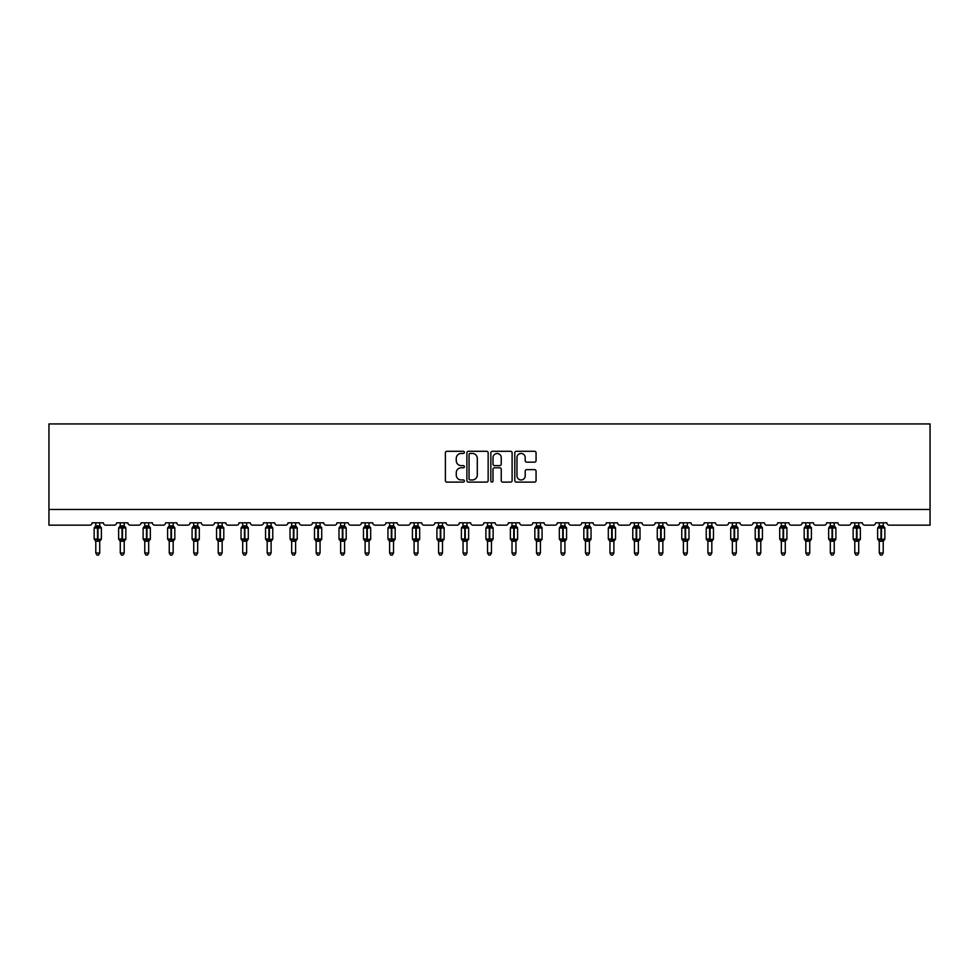 <?xml version="1.0" encoding="UTF-8"?>
<svg xmlns="http://www.w3.org/2000/svg" width="979" height="979" viewBox="0 0 979 979"><rect width="100%" height="100%" fill="white"/><g stroke="black" fill="none" stroke-linecap="round" stroke-linejoin="round"><path stroke-width="1.47" d="M464.389 452.371A1.077 1.077 0 0 0 463.312 451.295L446.938 451.295A1.542 1.542 0 0 0 445.396 452.836L445.396 480.567A1.542 1.542 0 0 0 446.938 482.109L463.312 482.109A1.077 1.077 0 0 0 464.389 481.032A1.077 1.077 0 0 0 463.312 479.955L461.195 479.955A4.932 4.932 0 0 1 456.263 475.023L456.263 472.71A4.932 4.932 0 0 1 461.195 467.778L463.312 467.778A1.077 1.077 0 0 0 464.389 466.702A1.077 1.077 0 0 0 463.312 465.625L461.195 465.625A4.932 4.932 0 0 1 456.263 460.693L456.263 458.38A4.932 4.932 0 0 1 461.195 453.461L463.312 453.461A1.077 1.077 0 0 0 464.389 452.371M534.522 462.161A1.542 1.542 0 0 0 536.064 460.619L536.064 452.836A1.542 1.542 0 0 0 534.522 451.295L516.349 451.295A1.542 1.542 0 0 0 514.807 452.836L514.807 480.567A1.542 1.542 0 0 0 516.349 482.109L534.522 482.109A1.542 1.542 0 0 0 536.064 480.567L536.064 471.168A1.542 1.542 0 0 0 534.522 469.626L526.739 469.626A1.542 1.542 0 0 0 525.197 471.168L525.197 475.831A4.124 4.124 0 0 1 521.085 479.955A4.124 4.124 0 0 1 516.961 475.831L516.961 457.572A4.124 4.124 0 0 1 521.085 453.461A4.124 4.124 0 0 1 525.197 457.572L525.197 460.619A1.542 1.542 0 0 0 526.739 462.161L534.522 462.161M930.05 509.472L930.05 423.931L48.95 423.931L48.95 525.16L89.762 525.16A2.35 2.35 0 0 0 92.112 522.81L103.407 522.81A2.35 2.35 0 0 0 105.769 525.16L114.237 525.16A2.35 2.35 0 0 0 116.599 522.81L127.894 522.81A2.35 2.35 0 0 0 130.244 525.16L138.724 525.16A2.35 2.35 0 0 0 141.074 522.81L152.381 522.81A2.35 2.35 0 0 0 154.731 525.16L163.212 525.16A2.35 2.35 0 0 0 165.561 522.81L176.856 522.81A2.35 2.35 0 0 0 179.218 525.16L187.687 525.16A2.35 2.35 0 0 0 190.048 522.81L201.344 522.81A2.35 2.35 0 0 0 203.705 525.16L212.174 525.16A2.35 2.35 0 0 0 214.523 522.81L225.831 522.81A2.35 2.35 0 0 0 228.18 525.16L236.661 525.16A2.35 2.35 0 0 0 239.011 522.81L250.318 522.81A2.35 2.35 0 0 0 252.668 525.16L261.148 525.16A2.35 2.35 0 0 0 263.498 522.81L274.793 522.81A2.35 2.35 0 0 0 277.155 525.16L285.623 525.16A2.35 2.35 0 0 0 287.985 522.81L299.28 522.81A2.35 2.35 0 0 0 301.63 525.16L310.11 525.16A2.35 2.35 0 0 0 312.46 522.81L323.768 522.81A2.35 2.35 0 0 0 326.117 525.16L334.598 525.16A2.35 2.35 0 0 0 336.947 522.81L348.243 522.81A2.35 2.35 0 0 0 350.604 525.16L359.073 525.16A2.35 2.35 0 0 0 361.435 522.81L372.73 522.81A2.35 2.35 0 0 0 375.092 525.16L383.56 525.16A2.35 2.35 0 0 0 385.91 522.81L397.217 522.81A2.35 2.35 0 0 0 399.567 525.16L408.047 525.16A2.35 2.35 0 0 0 410.397 522.81L421.704 522.81A2.35 2.35 0 0 0 424.054 525.16L432.522 525.16A2.35 2.35 0 0 0 434.884 522.81L446.179 522.81A2.35 2.35 0 0 0 448.541 525.16L457.009 525.16A2.35 2.35 0 0 0 459.371 522.81L470.666 522.81A2.35 2.35 0 0 0 473.016 525.16L481.497 525.16A2.35 2.35 0 0 0 483.846 522.81L495.154 522.81A2.35 2.35 0 0 0 497.503 525.16L505.984 525.16A2.35 2.35 0 0 0 508.334 522.81L519.629 522.81A2.35 2.35 0 0 0 521.991 525.16L530.459 525.16A2.35 2.35 0 0 0 532.821 522.81L544.116 522.81A2.35 2.35 0 0 0 546.478 525.16L554.946 525.16A2.35 2.35 0 0 0 557.296 522.81L568.603 522.81A2.35 2.35 0 0 0 570.953 525.16L579.433 525.16A2.35 2.35 0 0 0 581.783 522.81L593.09 522.81A2.35 2.35 0 0 0 595.44 525.16L603.908 525.16A2.35 2.35 0 0 0 606.27 522.81L617.565 522.81A2.35 2.35 0 0 0 619.927 525.16L628.396 525.16A2.35 2.35 0 0 0 630.757 522.81L642.053 522.81A2.35 2.35 0 0 0 644.402 525.16L652.883 525.16A2.35 2.35 0 0 0 655.232 522.81L666.54 522.81A2.35 2.35 0 0 0 668.89 525.16L677.37 525.16A2.35 2.35 0 0 0 679.72 522.81L691.015 522.81A2.35 2.35 0 0 0 693.377 525.16L701.845 525.16A2.35 2.35 0 0 0 704.207 522.81L715.502 522.81A2.35 2.35 0 0 0 717.852 525.16L726.332 525.16A2.35 2.35 0 0 0 728.682 522.81L739.989 522.81A2.35 2.35 0 0 0 742.339 525.16L750.82 525.16A2.35 2.35 0 0 0 753.169 522.81L764.477 522.81A2.35 2.35 0 0 0 766.826 525.16L775.295 525.16A2.35 2.35 0 0 0 777.656 522.81L788.952 522.81A2.35 2.35 0 0 0 791.313 525.16L799.782 525.16A2.35 2.35 0 0 0 802.144 522.81L813.439 522.81A2.35 2.35 0 0 0 815.788 525.16L824.269 525.16A2.35 2.35 0 0 0 826.619 522.81L837.926 522.81A2.35 2.35 0 0 0 840.276 525.16L848.756 525.16A2.35 2.35 0 0 0 851.106 522.81L862.401 522.81A2.35 2.35 0 0 0 864.763 525.16L873.231 525.16A2.35 2.35 0 0 0 875.593 522.81L886.888 522.81A2.35 2.35 0 0 0 889.238 525.16L930.05 525.16L930.05 509.472L48.95 509.472M488.154 452.836A1.542 1.542 0 0 0 486.612 451.295L468.427 451.295A1.542 1.542 0 0 0 466.897 452.836L466.897 480.567A1.542 1.542 0 0 0 468.427 482.109L486.612 482.109A1.542 1.542 0 0 0 488.154 480.567L488.154 452.836M492.388 451.295L510.573 451.295A1.542 1.542 0 0 1 512.103 452.836L512.103 480.567A1.542 1.542 0 0 1 510.573 482.109L502.79 482.109A1.542 1.542 0 0 1 501.248 480.567L501.248 469.32A1.542 1.542 0 0 0 499.706 467.778L494.542 467.778A1.542 1.542 0 0 0 493 469.32L493 481.032A1.077 1.077 0 0 1 491.923 482.109A1.077 1.077 0 0 1 490.846 481.032L490.846 452.836A1.542 1.542 0 0 1 492.388 451.295M470.128 453.461A1.077 1.077 0 0 0 469.051 454.537L469.051 478.878A1.077 1.077 0 0 0 470.128 479.955L472.367 479.955A4.932 4.932 0 0 0 477.287 475.023L477.287 458.38A4.932 4.932 0 0 0 472.367 453.461L470.128 453.461M501.248 457.658A4.124 4.124 0 0 0 497.124 453.534A4.124 4.124 0 0 0 493 457.658L493 464.083A1.542 1.542 0 0 0 494.542 465.625L499.706 465.625A1.542 1.542 0 0 0 501.248 464.083L501.248 457.658M95.795 553.025L99.723 553.025L98.549 555.069L96.982 555.069L95.795 553.025L95.795 541.118A1.725 1.652 180 0 0 94.89 539.674L97.998 539.013L97.998 527.326L100.849 527.289A0.783 0.783 0 0 1 101.375 528.036L94.155 528.036L94.155 539.013L97.521 539.013L97.521 527.326L94.89 527.375A1.725 1.652 0 0 0 95.795 525.919L99.723 526.004L99.723 522.81M99.723 553.025L99.723 541.044L97.521 541.277L97.521 539.723L101.375 539.013A0.783 0.783 0 0 1 100.849 539.759L99.723 541.375M99.723 541.118L99.723 541.118A1.725 1.652 180 0 1 100.629 539.674L97.998 539.723L97.998 541.277M97.521 541.277L95.795 541.118M95.795 522.81L95.795 525.931M95.795 526.004L95.232 527.877L95.795 526.004M100.286 527.877L99.723 526.004M99.723 541.044L100.286 539.172M95.795 541.044L95.232 539.172M120.282 553.025L124.211 553.025L123.024 555.069L121.457 555.069L120.282 553.025L120.282 541.118A1.725 1.652 180 0 0 119.377 539.674L122.485 539.013L122.485 527.326L125.336 527.289A0.783 0.783 0 0 1 125.85 528.036L118.63 528.036L118.63 539.013L122.008 539.013L122.008 527.326L119.377 527.375A1.725 1.652 0 0 0 120.282 525.919L124.211 526.004L124.211 522.81M124.211 553.025L124.211 541.044L122.008 541.277L122.008 539.723L125.85 539.013A0.783 0.783 0 0 1 125.336 539.759L124.211 541.375M124.211 541.118L124.211 541.118A1.725 1.652 180 0 1 125.116 539.674L122.485 539.723L122.485 541.277M122.008 541.277L120.282 541.118M120.282 522.81L120.282 525.931M120.282 526.004L119.707 527.877L120.282 526.004M124.774 527.877L124.211 526.004M124.211 541.044L124.774 539.172M120.282 541.044L119.707 539.172M144.77 553.025L148.686 553.025L147.511 555.069L145.944 555.069L144.77 553.025L144.77 541.118A1.725 1.652 180 0 0 143.864 539.674L146.96 539.013L146.96 527.326L149.824 527.289A0.783 0.783 0 0 1 150.338 528.036L143.118 528.036L143.118 539.013L146.495 539.013L146.495 527.326L143.864 527.375A1.725 1.652 0 0 0 144.77 525.919L148.686 526.004L148.686 522.81M148.686 553.025L148.686 541.044L146.495 541.277L146.495 539.723L146.96 539.013L150.338 539.013A0.783 0.783 0 0 1 149.824 539.759L148.686 541.375M148.686 541.118L148.686 541.118A1.725 1.652 180 0 1 149.591 539.674L146.96 539.723L146.96 541.277M146.495 541.277L144.77 541.118M144.77 522.81L144.77 525.931M144.77 526.004L144.194 527.877L144.77 526.004M149.261 527.877L148.686 526.004M148.686 541.044L149.261 539.172M144.77 541.044L144.194 539.172M169.245 553.025L173.173 553.025L171.998 555.069L170.432 555.069L169.245 553.025L169.245 541.118A1.725 1.652 180 0 0 168.339 539.674L171.447 539.013L171.447 527.326L174.311 527.289A0.783 0.783 0 0 1 174.825 528.036L167.605 528.036L167.605 539.013L170.97 539.013L170.97 527.326L168.339 527.375A1.725 1.652 0 0 0 169.245 525.919L173.173 526.004L173.173 522.81M173.173 553.025L173.173 541.044L170.97 541.277L170.97 539.723L174.825 539.013A0.783 0.783 0 0 1 174.311 539.759L173.173 541.375M173.173 541.118L173.173 541.118A1.725 1.652 180 0 1 174.078 539.674L171.447 539.723L171.447 541.277M170.97 541.277L169.245 541.118M169.245 522.81L169.245 525.931M169.245 526.004L168.682 527.877L169.245 526.004M173.748 527.877L173.173 526.004M173.173 541.044L173.748 539.172M169.245 541.044L168.682 539.172M193.732 553.025L197.66 553.025L196.485 555.069L194.907 555.069L193.732 553.025L193.732 541.118A1.725 1.652 180 0 0 192.826 539.674L195.935 539.013L195.935 527.326L198.786 527.289A0.783 0.783 0 0 1 199.3 528.036L192.08 528.036L192.08 539.013L195.457 539.013L195.457 527.326L192.826 527.375A1.725 1.652 0 0 0 193.732 525.919L197.66 526.004L197.66 522.81M197.66 553.025L197.66 541.044L195.457 541.277L195.457 539.723L199.3 539.013A0.783 0.783 0 0 1 198.786 539.759L197.66 541.375M197.66 541.118L197.66 541.118A1.725 1.652 180 0 1 198.566 539.674L195.935 539.723L195.935 541.277M195.457 541.277L193.732 541.118M193.732 522.81L193.732 525.931M193.732 526.004L193.169 527.877L193.732 526.004M198.223 527.877L197.66 526.004M197.66 541.044L198.223 539.172M193.732 541.044L193.169 539.172M218.219 553.025L222.135 553.025L220.96 555.069L219.394 555.069L218.219 553.025L218.219 541.118A1.725 1.652 180 0 0 217.314 539.674L220.41 539.013L220.41 527.326L223.273 527.289A0.783 0.783 0 0 1 223.787 528.036L216.567 528.036L216.567 539.013L219.945 539.013L219.945 527.326L217.314 527.375A1.725 1.652 0 0 0 218.219 525.919L222.147 526.004L222.135 522.81M222.135 553.025L222.147 541.044L219.945 541.277L219.945 539.723L220.41 539.013L223.787 539.013A0.783 0.783 0 0 1 223.273 539.759L222.135 541.375M222.135 541.118L222.135 541.118A1.725 1.652 180 0 1 223.053 539.674L220.41 539.723L220.41 541.277M219.945 541.277L218.219 541.118M218.219 522.81L218.219 525.931M218.219 526.004L217.644 527.877L218.219 526.004M222.71 527.877L222.147 526.004M222.147 541.044L222.71 539.172M218.219 541.044L217.644 539.172M242.706 553.025L246.622 553.025L245.448 555.069L243.881 555.069L242.706 553.025L242.706 541.118A1.725 1.652 180 0 0 241.789 539.674L244.897 539.013L244.897 527.326L247.76 527.289A0.783 0.783 0 0 1 248.274 528.036L241.054 528.036L241.054 539.013L244.432 539.013L244.432 527.326L241.789 527.375A1.725 1.652 0 0 0 242.706 525.919L246.622 526.004L246.622 522.81M246.622 553.025L246.622 541.044L244.432 541.277L244.432 539.723L244.897 539.013L248.274 539.013A0.783 0.783 0 0 1 247.76 539.759L246.622 541.375M246.622 541.118L246.622 541.118A1.725 1.652 180 0 1 247.528 539.674L244.897 539.723L244.897 541.277M244.432 541.277L242.706 541.118M242.706 522.81L242.706 525.931M242.694 526.004L242.131 527.877L242.694 526.004M247.197 527.877L246.622 526.004M246.622 541.044L247.197 539.172M242.694 541.044L242.131 539.172M267.181 553.025L271.11 553.025L269.935 555.069L268.368 555.069L267.181 553.025L267.181 541.118A1.725 1.652 180 0 0 266.276 539.674L269.384 539.013L269.384 527.326L272.235 527.289A0.783 0.783 0 0 1 272.762 528.036L265.542 528.036L265.542 539.013L268.907 539.013L268.907 527.326L266.276 527.375A1.725 1.652 0 0 0 267.181 525.919L271.11 526.004L271.11 522.81M271.11 553.025L271.11 541.044L268.907 541.277L268.907 539.723L272.762 539.013A0.783 0.783 0 0 1 272.235 539.759L271.11 541.375M271.11 541.118L271.11 541.118A1.725 1.652 180 0 1 272.015 539.674L269.384 539.723L269.384 541.277M268.907 541.277L267.181 541.118M267.181 522.81L267.181 525.931M267.181 526.004L266.618 527.877L267.181 526.004M271.672 527.877L271.11 526.004M271.11 541.044L271.672 539.172M267.181 541.044L266.618 539.172M291.669 553.025L295.597 553.025L294.41 555.069L292.843 555.069L291.669 553.025L291.669 541.118A1.725 1.652 180 0 0 290.763 539.674L293.871 539.013L293.871 527.326L296.723 527.289A0.783 0.783 0 0 1 297.237 528.036L290.017 528.036L290.017 539.013L293.394 539.013L293.394 527.326L290.763 527.375A1.725 1.652 0 0 0 291.669 525.919L295.597 526.004L295.597 522.81M295.597 553.025L295.597 541.044L293.394 541.277L293.394 539.723L297.237 539.013A0.783 0.783 0 0 1 296.723 539.759L295.597 541.375M295.597 541.118L295.597 541.118A1.725 1.652 180 0 1 296.502 539.674L293.871 539.723L293.871 541.277M293.394 541.277L291.669 541.118M291.669 522.81L291.669 525.931M291.669 526.004L291.093 527.877L291.669 526.004M296.16 527.877L295.597 526.004M295.597 541.044L296.16 539.172M291.669 541.044L291.093 539.172M316.156 553.025L320.072 553.025L318.897 555.069L317.331 555.069L316.156 553.025L316.156 541.118A1.725 1.652 180 0 0 315.25 539.674L318.346 539.013L318.346 527.326L321.21 527.289A0.783 0.783 0 0 1 321.724 528.036L314.504 528.036L314.504 539.013L317.881 539.013L317.881 527.326L315.25 527.375A1.725 1.652 0 0 0 316.156 525.919L320.072 526.004L320.072 522.81M320.072 553.025L320.072 541.044L317.881 541.277L317.881 539.723L318.346 539.013L321.724 539.013A0.783 0.783 0 0 1 321.21 539.759L320.072 541.375M320.072 541.118L320.072 541.118A1.725 1.652 180 0 1 320.977 539.674L318.346 539.723L318.346 541.277M317.881 541.277L316.156 541.118M316.156 522.81L316.156 525.931M316.156 526.004L315.581 527.877L316.156 526.004M320.647 527.877L320.072 526.004M320.072 541.044L320.647 539.172M316.156 541.044L315.581 539.172M340.631 553.025L344.559 553.025L343.384 555.069L341.818 555.069L340.631 553.025L340.631 541.118A1.725 1.652 180 0 0 339.725 539.674L342.834 539.013L342.834 527.326L345.697 527.289A0.783 0.783 0 0 1 346.211 528.036L338.991 528.036L338.991 539.013L342.356 539.013L342.356 527.326L339.725 527.375A1.725 1.652 0 0 0 340.631 525.919L344.559 526.004L344.559 522.81M344.559 553.025L344.559 541.044L342.356 541.277L342.356 539.723L346.211 539.013A0.783 0.783 0 0 1 345.697 539.759L344.559 541.375M344.559 541.118L344.559 541.118A1.725 1.652 180 0 1 345.465 539.674L342.834 539.723L342.834 541.277M342.356 541.277L340.631 541.118M340.631 522.81L340.631 525.931M340.631 526.004L340.068 527.877L340.631 526.004M345.134 527.877L344.559 526.004M344.559 541.044L345.134 539.172M340.631 541.044L340.068 539.172M365.118 553.025L369.046 553.025L367.859 555.069L366.293 555.069L365.118 553.025L365.118 541.118A1.725 1.652 180 0 0 364.212 539.674L367.321 539.013L367.321 527.326L370.172 527.289A0.783 0.783 0 0 1 370.686 528.036L363.466 528.036L363.466 539.013L366.844 539.013L366.844 527.326L364.212 527.375A1.725 1.652 0 0 0 365.118 525.919L369.046 526.004L369.046 522.81M369.046 553.025L369.046 541.044L366.844 541.277L366.844 539.723L370.686 539.013A0.783 0.783 0 0 1 370.172 539.759L369.046 541.375M369.046 541.118L369.046 541.118A1.725 1.652 180 0 1 369.952 539.674L367.321 539.723L367.321 541.277M366.844 541.277L365.118 541.118M365.118 522.81L365.118 525.931M365.118 526.004L364.555 527.877L365.118 526.004M369.609 527.877L369.046 526.004M369.046 541.044L369.609 539.172M365.118 541.044L364.555 539.172M389.605 553.025L393.521 553.025L392.346 555.069L390.78 555.069L389.605 553.025L389.605 541.118A1.725 1.652 180 0 0 388.7 539.674L391.796 539.013L391.796 527.326L394.659 527.289A0.783 0.783 0 0 1 395.173 528.036L387.953 528.036L387.953 539.013L391.331 539.013L391.331 527.326L388.7 527.375A1.725 1.652 0 0 0 389.605 525.919L393.534 526.004L393.521 522.81M393.521 553.025L393.534 541.044L391.331 541.277L391.331 539.723L391.796 539.013L395.173 539.013A0.783 0.783 0 0 1 394.659 539.759L393.521 541.375M393.521 541.118L393.521 541.118A1.725 1.652 180 0 1 394.439 539.674L391.796 539.723L391.796 541.277M391.331 541.277L389.605 541.118M389.605 522.81L389.605 525.931M389.605 526.004L389.03 527.877L389.605 526.004M394.096 527.877L393.534 526.004M393.534 541.044L394.096 539.172M389.605 541.044L389.03 539.172M414.093 553.025L418.009 553.025L416.834 555.069L415.267 555.069L414.093 553.025L414.093 541.118A1.725 1.652 180 0 0 413.175 539.674L416.283 539.013L416.283 527.326L419.147 527.289A0.783 0.783 0 0 1 419.661 528.036L412.44 528.036L412.44 539.013L415.818 539.013L415.818 527.326L413.175 527.375A1.725 1.652 0 0 0 414.093 525.919L418.009 526.004L418.009 522.81M418.009 553.025L418.009 541.044L415.818 541.277L415.818 539.723L416.283 539.013L419.661 539.013A0.783 0.783 0 0 1 419.147 539.759L418.009 541.375M418.009 541.118L418.009 541.118A1.725 1.652 180 0 1 418.914 539.674L416.283 539.723L416.283 541.277M415.818 541.277L414.093 541.118M414.093 522.81L414.093 525.931M414.08 526.004L413.517 527.877L414.08 526.004M418.584 527.877L418.009 526.004M418.009 541.044L418.584 539.172M414.08 541.044L413.517 539.172M438.568 553.025L442.496 553.025L441.321 555.069L439.755 555.069L438.568 553.025L438.568 541.118A1.725 1.652 180 0 0 437.662 539.674L440.77 539.013L440.77 527.326L443.622 527.289A0.783 0.783 0 0 1 444.148 528.036L436.928 528.036L436.928 539.013L440.293 539.013L440.293 527.326L437.662 527.375A1.725 1.652 0 0 0 438.568 525.919L442.496 526.004L442.496 522.81M442.496 553.025L442.496 541.044L440.293 541.277L440.293 539.723L444.148 539.013A0.783 0.783 0 0 1 443.622 539.759L442.496 541.375M442.496 541.118L442.496 541.118A1.725 1.652 180 0 1 443.401 539.674L440.77 539.723L440.77 541.277M440.293 541.277L438.568 541.118M438.568 522.81L438.568 525.931M438.568 526.004L438.005 527.877L438.568 526.004M443.059 527.877L442.496 526.004M442.496 541.044L443.059 539.172M438.568 541.044L438.005 539.172M463.055 553.025L466.983 553.025L465.796 555.069L464.23 555.069L463.055 553.025L463.055 541.118A1.725 1.652 180 0 0 462.149 539.674L465.258 539.013L465.258 527.326L468.109 527.289A0.783 0.783 0 0 1 468.623 528.036L461.403 528.036L461.403 539.013L464.78 539.013L464.78 527.326L462.149 527.375A1.725 1.652 0 0 0 463.055 525.919L466.983 526.004L466.983 522.81M466.983 553.025L466.983 541.044L464.78 541.277L464.78 539.723L468.623 539.013A0.783 0.783 0 0 1 468.109 539.759L466.983 541.375M466.983 541.118L466.983 541.118A1.725 1.652 180 0 1 467.889 539.674L465.258 539.723L465.258 541.277M464.78 541.277L463.055 541.118M463.055 522.81L463.055 525.931M463.055 526.004L462.48 527.877L463.055 526.004M467.546 527.877L466.983 526.004M466.983 541.044L467.546 539.172M463.055 541.044L462.48 539.172M487.542 553.025L491.458 553.025L490.283 555.069L488.717 555.069L487.542 553.025L487.542 541.118A1.725 1.652 180 0 0 486.636 539.674L489.733 539.013L489.733 527.326L492.596 527.289A0.783 0.783 0 0 1 493.11 528.036L485.89 528.036L485.89 539.013L489.267 539.013L489.267 527.326L486.636 527.375A1.725 1.652 0 0 0 487.542 525.919L491.458 526.004L491.458 522.81M491.458 553.025L491.458 541.044L489.267 541.277L489.267 539.723L489.733 539.013L493.11 539.013A0.783 0.783 0 0 1 492.596 539.759L491.458 541.375M491.458 541.118L491.458 541.118A1.725 1.652 180 0 1 492.364 539.674L489.733 539.723L489.733 541.277M489.267 541.277L487.542 541.118M487.542 522.81L487.542 525.931M487.542 526.004L486.967 527.877L487.542 526.004M492.033 527.877L491.458 526.004M491.458 541.044L492.033 539.172M487.542 541.044L486.967 539.172M512.017 553.025L515.945 553.025L514.77 555.069L513.204 555.069L512.017 553.025L512.017 541.118A1.725 1.652 180 0 0 511.111 539.674L514.22 539.013L514.22 527.326L517.083 527.289A0.783 0.783 0 0 1 517.597 528.036L510.377 528.036L510.377 539.013L513.742 539.013L513.742 527.326L511.111 527.375A1.725 1.652 0 0 0 512.017 525.919L515.945 526.004L515.945 522.81M515.945 553.025L515.945 541.044L513.742 541.277L513.742 539.723L517.597 539.013A0.783 0.783 0 0 1 517.083 539.759L515.945 541.375M515.945 541.118L515.945 541.118A1.725 1.652 180 0 1 516.851 539.674L514.22 539.723L514.22 541.277M513.742 541.277L512.017 541.118M512.017 522.81L512.017 525.931M512.017 526.004L511.454 527.877L512.017 526.004M516.52 527.877L515.945 526.004M515.945 541.044L516.52 539.172M512.017 541.044L511.454 539.172M536.504 553.025L540.432 553.025L539.245 555.069L537.679 555.069L536.504 553.025L536.504 541.118A1.725 1.652 180 0 0 535.599 539.674L538.707 539.013L538.707 527.326L541.558 527.289A0.783 0.783 0 0 1 542.072 528.036L534.852 528.036L534.852 539.013L538.23 539.013L538.23 527.326L535.599 527.375A1.725 1.652 0 0 0 536.504 525.919L540.432 526.004L540.432 522.81M540.432 553.025L540.432 541.044L538.23 541.277L538.23 539.723L542.072 539.013A0.783 0.783 0 0 1 541.558 539.759L540.432 541.375M540.432 541.118L540.432 541.118A1.725 1.652 180 0 1 541.338 539.674L538.707 539.723L538.707 541.277M538.23 541.277L536.504 541.118M536.504 522.81L536.504 525.931M536.504 526.004L535.941 527.877L536.504 526.004M540.995 527.877L540.432 526.004M540.432 541.044L540.995 539.172M536.504 541.044L535.941 539.172M560.991 553.025L564.907 553.025L563.733 555.069L562.166 555.069L560.991 553.025L560.991 541.118A1.725 1.652 180 0 0 560.086 539.674L563.182 539.013L563.182 527.326L566.046 527.289A0.783 0.783 0 0 1 566.56 528.036L559.339 528.036L559.339 539.013L562.717 539.013L562.717 527.326L560.086 527.375A1.725 1.652 0 0 0 560.991 525.919L564.92 526.004L564.907 522.81M564.907 553.025L564.92 541.044L562.717 541.277L562.717 539.723L563.182 539.013L566.56 539.013A0.783 0.783 0 0 1 566.046 539.759L564.907 541.375M564.907 541.118L564.907 541.118A1.725 1.652 180 0 1 565.825 539.674L563.182 539.723L563.182 541.277M562.717 541.277L560.991 541.118M560.991 522.81L560.991 525.931M560.991 526.004L560.416 527.877L560.991 526.004M565.483 527.877L564.92 526.004M564.92 541.044L565.483 539.172M560.991 541.044L560.416 539.172M585.479 553.025L589.395 553.025L588.22 555.069L586.654 555.069L585.479 553.025L585.479 541.118A1.725 1.652 180 0 0 584.561 539.674L587.669 539.013L587.669 527.326L590.533 527.289A0.783 0.783 0 0 1 591.047 528.036L583.827 528.036L583.827 539.013L587.204 539.013L587.204 527.326L584.561 527.375A1.725 1.652 0 0 0 585.479 525.919L589.395 526.004L589.395 522.81M589.395 553.025L589.395 541.044L587.204 541.277L587.204 539.723L587.669 539.013L591.047 539.013A0.783 0.783 0 0 1 590.533 539.759L589.395 541.375M589.395 541.118L589.395 541.118A1.725 1.652 180 0 1 590.3 539.674L587.669 539.723L587.669 541.277M587.204 541.277L585.479 541.118M585.479 522.81L585.479 525.931M585.466 526.004L584.904 527.877L585.466 526.004M589.97 527.877L589.395 526.004M589.395 541.044L589.97 539.172M585.466 541.044L584.904 539.172M609.954 553.025L613.882 553.025L612.707 555.069L611.141 555.069L609.954 553.025L609.954 541.118A1.725 1.652 180 0 0 609.048 539.674L612.156 539.013L612.156 527.326L615.008 527.289A0.783 0.783 0 0 1 615.534 528.036L608.314 528.036L608.314 539.013L611.679 539.013L611.679 527.326L609.048 527.375A1.725 1.652 0 0 0 609.954 525.919L613.882 526.004L613.882 522.81M613.882 553.025L613.882 541.044L611.679 541.277L611.679 539.723L615.534 539.013A0.783 0.783 0 0 1 615.008 539.759L613.882 541.375M613.882 541.118L613.882 541.118A1.725 1.652 180 0 1 614.788 539.674L612.156 539.723L612.156 541.277M611.679 541.277L609.954 541.118M609.954 522.81L609.954 525.931M609.954 526.004L609.391 527.877L609.954 526.004M614.445 527.877L613.882 526.004M613.882 541.044L614.445 539.172M609.954 541.044L609.391 539.172M634.441 553.025L638.369 553.025L637.182 555.069L635.616 555.069L634.441 553.025L634.441 541.118A1.725 1.652 180 0 0 633.535 539.674L636.644 539.013L636.644 527.326L639.495 527.289A0.783 0.783 0 0 1 640.009 528.036L632.789 528.036L632.789 539.013L636.166 539.013L636.166 527.326L633.535 527.375A1.725 1.652 0 0 0 634.441 525.919L638.369 526.004L638.369 522.81M638.369 553.025L638.369 541.044L636.166 541.277L636.166 539.723L640.009 539.013A0.783 0.783 0 0 1 639.495 539.759L638.369 541.375M638.369 541.118L638.369 541.118A1.725 1.652 180 0 1 639.275 539.674L636.644 539.723L636.644 541.277M636.166 541.277L634.441 541.118M634.441 522.81L634.441 525.931M634.441 526.004L633.866 527.877L634.441 526.004M638.932 527.877L638.369 526.004M638.369 541.044L638.932 539.172M634.441 541.044L633.866 539.172M658.928 553.025L662.844 553.025L661.669 555.069L660.103 555.069L658.928 553.025L658.928 541.118A1.725 1.652 180 0 0 658.023 539.674L661.119 539.013L661.119 527.326L663.982 527.289A0.783 0.783 0 0 1 664.496 528.036L657.276 528.036L657.276 539.013L660.654 539.013L660.654 527.326L658.023 527.375A1.725 1.652 0 0 0 658.928 525.919L662.844 526.004L662.844 522.81M662.844 553.025L662.844 541.044L660.654 541.277L660.654 539.723L661.119 539.013L664.496 539.013A0.783 0.783 0 0 1 663.982 539.759L662.844 541.375M662.844 541.118L662.844 541.118A1.725 1.652 180 0 1 663.75 539.674L661.119 539.723L661.119 541.277M660.654 541.277L658.928 541.118M658.928 522.81L658.928 525.931M658.928 526.004L658.353 527.877L658.928 526.004M663.419 527.877L662.844 526.004M662.844 541.044L663.419 539.172M658.928 541.044L658.353 539.172M683.403 553.025L687.331 553.025L686.157 555.069L684.59 555.069L683.403 553.025L683.403 541.118A1.725 1.652 180 0 0 682.498 539.674L685.606 539.013L685.606 527.326L688.47 527.289A0.783 0.783 0 0 1 688.983 528.036L681.763 528.036L681.763 539.013L685.129 539.013L685.129 527.326L682.498 527.375A1.725 1.652 0 0 0 683.403 525.919L687.331 526.004L687.331 522.81M687.331 553.025L687.331 541.044L685.129 541.277L685.129 539.723L688.983 539.013A0.783 0.783 0 0 1 688.47 539.759L687.331 541.375M687.331 541.118L687.331 541.118A1.725 1.652 180 0 1 688.237 539.674L685.606 539.723L685.606 541.277M685.129 541.277L683.403 541.118M683.403 522.81L683.403 525.931M683.403 526.004L682.84 527.877L683.403 526.004M687.907 527.877L687.331 526.004M687.331 541.044L687.907 539.172M683.403 541.044L682.84 539.172M707.89 553.025L711.819 553.025L710.632 555.069L709.065 555.069L707.89 553.025L707.89 541.118A1.725 1.652 180 0 0 706.985 539.674L710.093 539.013L710.093 527.326L712.945 527.289A0.783 0.783 0 0 1 713.458 528.036L706.238 528.036L706.238 539.013L709.616 539.013L709.616 527.326L706.985 527.375A1.725 1.652 0 0 0 707.89 525.919L711.819 526.004L711.819 522.81M711.819 553.025L711.819 541.044L709.616 541.277L709.616 539.723L713.458 539.013A0.783 0.783 0 0 1 712.945 539.759L711.819 541.375M711.819 541.118L711.819 541.118A1.725 1.652 180 0 1 712.724 539.674L710.093 539.723L710.093 541.277M709.616 541.277L707.89 541.118M707.89 522.81L707.89 525.931M707.89 526.004L707.327 527.877L707.89 526.004M712.382 527.877L711.819 526.004M711.819 541.044L712.382 539.172M707.89 541.044L707.327 539.172M732.378 553.025L736.294 553.025L735.119 555.069L733.552 555.069L732.378 553.025L732.378 541.118A1.725 1.652 180 0 0 731.472 539.674L734.568 539.013L734.568 527.326L737.432 527.289A0.783 0.783 0 0 1 737.946 528.036L730.726 528.036L730.726 539.013L734.103 539.013L734.103 527.326L731.472 527.375A1.725 1.652 0 0 0 732.378 525.919L736.306 526.004L736.294 522.81M736.294 553.025L736.306 541.044L734.103 541.277L734.103 539.723L734.568 539.013L737.946 539.013A0.783 0.783 0 0 1 737.432 539.759L736.294 541.375M736.294 541.118L736.294 541.118A1.725 1.652 180 0 1 737.211 539.674L734.568 539.723L734.568 541.277M734.103 541.277L732.378 541.118M732.378 522.81L732.378 525.931M732.378 526.004L731.802 527.877L732.378 526.004M736.869 527.877L736.306 526.004M736.306 541.044L736.869 539.172M732.378 541.044L731.802 539.172M756.865 553.025L760.781 553.025L759.606 555.069L758.04 555.069L756.865 553.025L756.865 541.118A1.725 1.652 180 0 0 755.947 539.674L759.055 539.013L759.055 527.326L761.919 527.289A0.783 0.783 0 0 1 762.433 528.036L755.213 528.036L755.213 539.013L758.59 539.013L758.59 527.326L755.947 527.375A1.725 1.652 0 0 0 756.865 525.919L760.781 526.004L760.781 522.81M760.781 553.025L760.781 541.044L758.59 541.277L758.59 539.723L759.055 539.013L762.433 539.013A0.783 0.783 0 0 1 761.919 539.759L760.781 541.375M760.781 541.118L760.781 541.118A1.725 1.652 180 0 1 761.686 539.674L759.055 539.723L759.055 541.277M758.59 541.277L756.865 541.118M756.865 522.81L756.865 525.931M756.853 526.004L756.29 527.877L756.853 526.004M761.356 527.877L760.781 526.004M760.781 541.044L761.356 539.172M756.853 541.044L756.29 539.172M781.34 553.025L785.268 553.025L784.093 555.069L782.515 555.069L781.34 553.025L781.34 541.118A1.725 1.652 180 0 0 780.434 539.674L783.543 539.013L783.543 527.326L786.394 527.289A0.783 0.783 0 0 1 786.92 528.036L779.7 528.036L779.7 539.013L783.065 539.013L783.065 527.326L780.434 527.375A1.725 1.652 0 0 0 781.34 525.919L785.268 526.004L785.268 522.81M785.268 553.025L785.268 541.044L783.065 541.277L783.065 539.723L786.92 539.013A0.783 0.783 0 0 1 786.394 539.759L785.268 541.375M785.268 541.118L785.268 541.118A1.725 1.652 180 0 1 786.174 539.674L783.543 539.723L783.543 541.277M783.065 541.277L781.34 541.118M781.34 522.81L781.34 525.931M781.34 526.004L780.777 527.877L781.34 526.004M785.831 527.877L785.268 526.004M785.268 541.044L785.831 539.172M781.34 541.044L780.777 539.172M805.827 553.025L809.755 553.025L808.568 555.069L807.002 555.069L805.827 553.025L805.827 541.118A1.725 1.652 180 0 0 804.922 539.674L808.03 539.013L808.03 527.326L810.881 527.289A0.783 0.783 0 0 1 811.395 528.036L804.175 528.036L804.175 539.013L807.553 539.013L807.553 527.326L804.922 527.375A1.725 1.652 0 0 0 805.827 525.919L809.755 526.004L809.755 522.81M809.755 553.025L809.755 541.044L807.553 541.277L807.553 539.723L811.395 539.013A0.783 0.783 0 0 1 810.881 539.759L809.755 541.375M809.755 541.118L809.755 541.118A1.725 1.652 180 0 1 810.661 539.674L808.03 539.723L808.03 541.277M807.553 541.277L805.827 541.118M805.827 522.81L805.827 525.931M805.827 526.004L805.252 527.877L805.827 526.004M810.318 527.877L809.755 526.004M809.755 541.044L810.318 539.172M805.827 541.044L805.252 539.172M830.314 553.025L834.23 553.025L833.056 555.069L831.489 555.069L830.314 553.025L830.314 541.118A1.725 1.652 180 0 0 829.409 539.674L832.505 539.013L832.505 527.326L835.368 527.289A0.783 0.783 0 0 1 835.882 528.036L828.662 528.036L828.662 539.013L832.04 539.013L832.04 527.326L829.409 527.375A1.725 1.652 0 0 0 830.314 525.919L834.23 526.004L834.23 522.81M834.23 553.025L834.23 541.044L832.04 541.277L832.04 539.723L832.505 539.013L835.882 539.013A0.783 0.783 0 0 1 835.368 539.759L834.23 541.375M834.23 541.118L834.23 541.118A1.725 1.652 180 0 1 835.136 539.674L832.505 539.723L832.505 541.277M832.04 541.277L830.314 541.118M830.314 522.81L830.314 525.931M830.314 526.004L829.739 527.877L830.314 526.004M834.806 527.877L834.23 526.004M834.23 541.044L834.806 539.172M830.314 541.044L829.739 539.172M854.789 553.025L858.718 553.025L857.543 555.069L855.976 555.069L854.789 553.025L854.789 541.118A1.725 1.652 180 0 0 853.884 539.674L856.992 539.013L856.992 527.326L859.856 527.289A0.783 0.783 0 0 1 860.37 528.036L853.15 528.036L853.15 539.013L856.515 539.013L856.515 527.326L853.884 527.375A1.725 1.652 0 0 0 854.789 525.919L858.718 526.004L858.718 522.81M858.718 553.025L858.718 541.044L856.515 541.277L856.515 539.723L860.37 539.013A0.783 0.783 0 0 1 859.856 539.759L858.718 541.375M858.718 541.118L858.718 541.118A1.725 1.652 180 0 1 859.623 539.674L856.992 539.723L856.992 541.277M856.515 541.277L854.789 541.118M854.789 522.81L854.789 525.931M854.789 526.004L854.226 527.877L854.789 526.004M859.293 527.877L858.718 526.004M858.718 541.044L859.293 539.172M854.789 541.044L854.226 539.172M879.277 553.025L883.205 553.025L882.018 555.069L880.451 555.069L879.277 553.025L879.277 541.118A1.725 1.652 180 0 0 878.371 539.674L881.479 539.013L881.479 527.326L884.331 527.289A0.783 0.783 0 0 1 884.845 528.036L877.625 528.036L877.625 539.013L881.002 539.013L881.002 527.326L878.371 527.375A1.725 1.652 0 0 0 879.277 525.919L883.205 526.004L883.205 522.81M883.205 553.025L883.205 541.044L881.002 541.277L881.002 539.723L884.845 539.013A0.783 0.783 0 0 1 884.331 539.759L883.205 541.375M883.205 541.118L883.205 541.118A1.725 1.652 180 0 1 884.11 539.674L881.479 539.723L881.479 541.277M881.002 541.277L879.277 541.118M879.277 522.81L879.277 525.931M879.277 526.004L878.714 527.877L879.277 526.004M883.768 527.877L883.205 526.004M883.205 541.044L883.768 539.172M879.277 541.044L878.714 539.172M97.998 525.772L97.998 527.326L97.521 525.772M100.629 527.375A1.725 1.652 0 0 1 99.723 525.919M122.485 525.772L122.485 527.326L122.008 525.772M125.116 527.375A1.725 1.652 0 0 1 124.211 525.919M146.96 525.772L146.96 527.326L146.495 525.772M149.591 527.375A1.725 1.652 0 0 1 148.686 525.919M171.447 525.772L171.447 527.326L170.97 525.772M174.078 527.375A1.725 1.652 0 0 1 173.173 525.919M195.935 525.772L195.935 527.326L195.457 525.772M198.566 527.375A1.725 1.652 0 0 1 197.66 525.919M220.41 525.772L220.41 527.326L219.945 525.772M223.053 527.375A1.725 1.652 0 0 1 222.135 525.919M244.897 525.772L244.897 527.326L244.432 525.772M247.528 527.375A1.725 1.652 0 0 1 246.622 525.919M269.384 525.772L269.384 527.326L268.907 525.772M272.015 527.375A1.725 1.652 0 0 1 271.11 525.919M293.871 525.772L293.871 527.326L293.394 525.772M296.502 527.375A1.725 1.652 0 0 1 295.597 525.919M318.346 525.772L318.346 527.326L317.881 525.772M320.977 527.375A1.725 1.652 0 0 1 320.072 525.919M342.834 525.772L342.834 527.326L342.356 525.772M345.465 527.375A1.725 1.652 0 0 1 344.559 525.919M367.321 525.772L367.321 527.326L366.844 525.772M369.952 527.375A1.725 1.652 0 0 1 369.046 525.919M391.796 525.772L391.796 527.326L391.331 525.772M394.439 527.375A1.725 1.652 0 0 1 393.521 525.919M416.283 525.772L416.283 527.326L415.818 525.772M418.914 527.375A1.725 1.652 0 0 1 418.009 525.919M440.77 525.772L440.77 527.326L440.293 525.772M443.401 527.375A1.725 1.652 0 0 1 442.496 525.919M465.258 525.772L465.258 527.326L464.78 525.772M467.889 527.375A1.725 1.652 0 0 1 466.983 525.919M489.733 525.772L489.733 527.326L489.267 525.772M492.364 527.375A1.725 1.652 0 0 1 491.458 525.919M514.22 525.772L514.22 527.326L513.742 525.772M516.851 527.375A1.725 1.652 0 0 1 515.945 525.919M538.707 525.772L538.707 527.326L538.23 525.772M541.338 527.375A1.725 1.652 0 0 1 540.432 525.919M563.182 525.772L563.182 527.326L562.717 525.772M565.825 527.375A1.725 1.652 0 0 1 564.907 525.919M587.669 525.772L587.669 527.326L587.204 525.772M590.3 527.375A1.725 1.652 0 0 1 589.395 525.919M612.156 525.772L612.156 527.326L611.679 525.772M614.788 527.375A1.725 1.652 0 0 1 613.882 525.919M636.644 525.772L636.644 527.326L636.166 525.772M639.275 527.375A1.725 1.652 0 0 1 638.369 525.919M661.119 525.772L661.119 527.326L660.654 525.772M663.75 527.375A1.725 1.652 0 0 1 662.844 525.919M685.606 525.772L685.606 527.326L685.129 525.772M688.237 527.375A1.725 1.652 0 0 1 687.331 525.919M710.093 525.772L710.093 527.326L709.616 525.772M712.724 527.375A1.725 1.652 0 0 1 711.819 525.919M734.568 525.772L734.568 527.326L734.103 525.772M737.211 527.375A1.725 1.652 0 0 1 736.294 525.919M759.055 525.772L759.055 527.326L758.59 525.772M761.686 527.375A1.725 1.652 0 0 1 760.781 525.919M783.543 525.772L783.543 527.326L783.065 525.772M786.174 527.375A1.725 1.652 0 0 1 785.268 525.919M808.03 525.772L808.03 527.326L807.553 525.772M810.661 527.375A1.725 1.652 0 0 1 809.755 525.919M832.505 525.772L832.505 527.326L832.04 525.772M835.136 527.375A1.725 1.652 0 0 1 834.23 525.919M856.992 525.772L856.992 527.326L856.515 525.772M859.623 527.375A1.725 1.652 0 0 1 858.718 525.919M881.479 525.772L881.479 527.326L881.002 525.772M884.11 527.375A1.725 1.652 0 0 1 883.205 525.919M101.375 539.013L101.375 528.036M95.795 541.375L94.155 539.013M95.795 525.674L94.155 528.036M100.849 527.289L99.723 525.674M125.85 539.013L125.85 528.036M120.282 541.375L118.63 539.013M120.282 525.674L118.63 528.036M125.336 527.289L124.211 525.674M150.338 539.013L150.338 528.036M144.77 541.375L143.118 539.013M144.77 525.674L143.118 528.036M149.824 527.289L148.686 525.674M174.825 539.013L174.825 528.036M169.245 541.375L167.605 539.013M169.245 525.674L167.605 528.036M174.311 527.289L173.173 525.674M199.3 539.013L199.3 528.036M193.732 541.375L192.08 539.013M193.732 525.674L192.08 528.036M198.786 527.289L197.66 525.674M223.787 539.013L223.787 528.036M218.219 541.375L216.567 539.013M218.219 525.674L216.567 528.036M223.273 527.289L222.135 525.674M248.274 539.013L248.274 528.036M242.706 541.375L241.054 539.013M242.706 525.674L241.054 528.036M247.76 527.289L246.622 525.674M272.762 539.013L272.762 528.036M267.181 541.375L265.542 539.013M267.181 525.674L265.542 528.036M272.235 527.289L271.11 525.674M297.237 539.013L297.237 528.036M291.669 541.375L290.017 539.013M291.669 525.674L290.017 528.036M296.723 527.289L295.597 525.674M321.724 539.013L321.724 528.036M316.156 541.375L314.504 539.013M316.156 525.674L314.504 528.036M321.21 527.289L320.072 525.674M346.211 539.013L346.211 528.036M340.631 541.375L338.991 539.013M340.631 525.674L338.991 528.036M345.697 527.289L344.559 525.674M370.686 539.013L370.686 528.036M365.118 541.375L363.466 539.013M365.118 525.674L363.466 528.036M370.172 527.289L369.046 525.674M395.173 539.013L395.173 528.036M389.605 541.375L387.953 539.013M389.605 525.674L387.953 528.036M394.659 527.289L393.521 525.674M419.661 539.013L419.661 528.036M414.093 541.375L412.44 539.013M414.093 525.674L412.44 528.036M419.147 527.289L418.009 525.674M444.148 539.013L444.148 528.036M438.568 541.375L436.928 539.013M438.568 525.674L436.928 528.036M443.622 527.289L442.496 525.674M468.623 539.013L468.623 528.036M463.055 541.375L461.403 539.013M463.055 525.674L461.403 528.036M468.109 527.289L466.983 525.674M493.11 539.013L493.11 528.036M487.542 541.375L485.89 539.013M487.542 525.674L485.89 528.036M492.596 527.289L491.458 525.674M517.597 539.013L517.597 528.036M512.017 541.375L510.377 539.013M512.017 525.674L510.377 528.036M517.083 527.289L515.945 525.674M542.072 539.013L542.072 528.036M536.504 541.375L534.852 539.013M536.504 525.674L534.852 528.036M541.558 527.289L540.432 525.674M566.56 539.013L566.56 528.036M560.991 541.375L559.339 539.013M560.991 525.674L559.339 528.036M566.046 527.289L564.907 525.674M591.047 539.013L591.047 528.036M585.479 541.375L583.827 539.013M585.479 525.674L583.827 528.036M590.533 527.289L589.395 525.674M615.534 539.013L615.534 528.036M609.954 541.375L608.314 539.013M609.954 525.674L608.314 528.036M615.008 527.289L613.882 525.674M640.009 539.013L640.009 528.036M634.441 541.375L632.789 539.013M634.441 525.674L632.789 528.036M639.495 527.289L638.369 525.674M664.496 539.013L664.496 528.036M658.928 541.375L657.276 539.013M658.928 525.674L657.276 528.036M663.982 527.289L662.844 525.674M688.983 539.013L688.983 528.036M683.403 541.375L681.763 539.013M683.403 525.674L681.763 528.036M688.47 527.289L687.331 525.674M713.458 539.013L713.458 528.036M707.89 541.375L706.238 539.013M707.89 525.674L706.238 528.036M712.945 527.289L711.819 525.674M737.946 539.013L737.946 528.036M732.378 541.375L730.726 539.013M732.378 525.674L730.726 528.036M737.432 527.289L736.294 525.674M762.433 539.013L762.433 528.036M756.865 541.375L755.213 539.013M756.865 525.674L755.213 528.036M761.919 527.289L760.781 525.674M786.92 539.013L786.92 528.036M781.34 541.375L779.7 539.013M781.34 525.674L779.7 528.036M786.394 527.289L785.268 525.674M811.395 539.013L811.395 528.036M805.827 541.375L804.175 539.013M805.827 525.674L804.175 528.036M810.881 527.289L809.755 525.674M835.882 539.013L835.882 528.036M830.314 541.375L828.662 539.013M830.314 525.674L828.662 528.036M835.368 527.289L834.23 525.674M860.37 539.013L860.37 528.036M854.789 541.375L853.15 539.013M854.789 525.674L853.15 528.036M859.856 527.289L858.718 525.674M884.845 539.013L884.845 528.036M879.277 541.375L877.625 539.013M879.277 525.674L877.625 528.036M884.331 527.289L883.205 525.674"/></g></svg>
